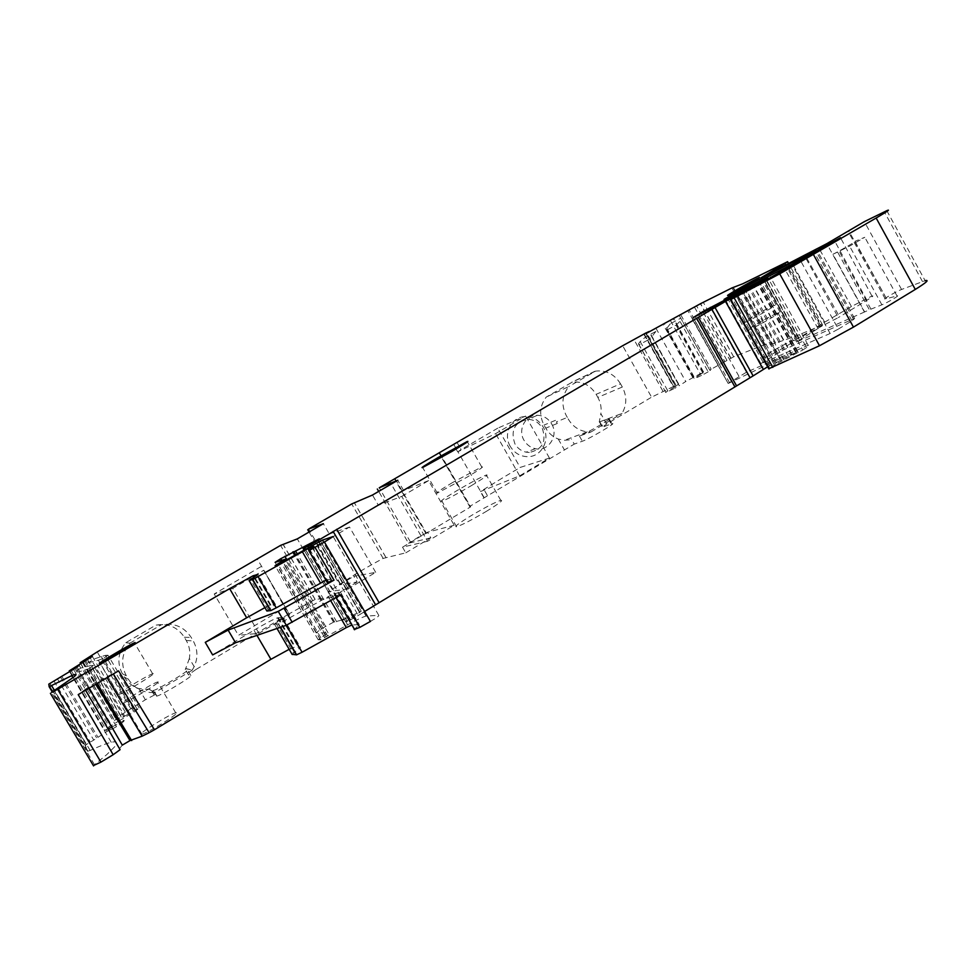 <?xml version="1.0" encoding="UTF-8"?>
<svg xmlns="http://www.w3.org/2000/svg" width="976" height="976" viewBox="0 0 976 976"><rect width="100%" height="100%" fill="white"/><g stroke="black" fill="none" stroke-linecap="round" stroke-linejoin="round"><path stroke-width="0.73" stroke-dasharray="4.88 3.66" d="M258.957 633.302L232.752 588.443L263.703 570.265L289.665 614.843L258.957 633.302L238.425 635.339L284.858 607.658L289.665 614.843M263.703 570.265L284.858 607.658M82.46 662.655L116.278 719.715L114.412 720.63L120.512 715.274L145.363 699.768L154.293 695.071L156.416 696.095L153.086 690.459L151.268 689.52L138.738 688.556C132.541 686.47 127.746 682.663 124.367 677.112L122.403 673.794C116.766 662.838 117.901 652.468 125.806 642.696L155.867 625.14C168.128 623.091 177.62 627.129 184.354 637.243L186.282 640.537C189.454 646.1 190.491 652.066 189.368 658.446L195.895 669.548L289.213 613.77L257.152 558.723M260.958 566.641L214.22 593.981L238.425 635.339M189.368 658.446L185.684 668.658L192.223 670.122C198.128 660.459 198.47 650.724 193.248 640.915L191.223 637.474C184.171 626.86 174.228 622.639 161.394 624.774L155.867 625.14M125.806 642.696L129.906 643.184C121.622 653.444 120.438 664.314 126.343 675.795L128.405 679.284C134.603 688.788 143.46 693.18 154.964 692.472L150.084 689.886M129.906 643.184L161.394 624.774M192.113 670.268L154.964 692.472M680.821 314.919L711.15 369.233L709.784 370.136L680.748 318.176L709.784 370.136M679.406 315.773L680.748 318.176L670.317 323.739L668.975 321.36M644.502 334.475L645.807 336.805L655.86 331.45L654.542 329.095M643.904 334.304L673.233 386.618L651.578 397.171L622.664 345.724M395.219 478.887L426.475 533.274L470.639 506.861L439.773 452.925M401.758 496.394L428.61 480.619L454.206 525.259L427.537 541.253L401.758 496.394L378.371 505.251L372.478 495.027M427.537 541.253L402.527 547.182L405.784 552.831L383.153 558.418C366.427 567.361 352.19 575.864 340.478 583.941L339.636 584.819L309.05 532.03M375.699 572.351L349.53 527.064L321.775 543.364L348.139 588.882L375.699 572.351L353.824 576.304L357.118 582.013L339.636 584.819M321.775 543.364L303.292 549.256L329.327 533.994L323.361 523.685M85.29 659.947L119.584 717.86L117.059 720.093L124.708 716.14L90.207 657.873M92.33 656.421L126.941 714.883L124.708 716.14M84.705 661.362L119.719 720.459L134.993 711.541L139.153 707.893L126.941 714.883M136.921 708.783L105.323 655.36L93.855 659.007L88.511 662.692L86.962 660.081M88.511 662.692L98.356 660.227L130.442 714.444M108.08 729.011L104.7 730.658L109.349 726.669L119.719 720.459M76.994 666.889L112.472 726.717L111.776 727.083M112.472 726.717L125.623 719.739L121.207 723.606L88.731 668.792L93.476 665.449L125.623 719.739M79.178 665.4L80.752 668.048L90.756 665.547L123.379 720.617M71.199 670.573L107.201 731.28L93.757 740.064L57.425 678.906M49.837 683.346L86.242 744.59L93.757 740.064M256.944 635.388L253.955 630.264L212.634 654.92M266.814 610.903L275.476 604.498L270.145 605.254L264.911 607.633M327.57 582.953L332.779 578.841L325.947 580.171M341.929 620.041L333.536 622.163L321.507 628.715L316.114 632.814L328.046 632.814L318.188 639.756L320.555 639.792L347.602 624.823C356.362 619.967 362.511 617.064 366.037 616.088L378.773 615.331L333.17 536.532M694.497 307.184L724.875 361.632L733.684 356.813L765.062 344.479C766.758 345.004 770.296 344.516 775.688 343.052L793.891 336.866L821.402 325.533L786.436 262.276M745.164 322.385C753.57 318.786 780.727 302.902 773.883 305.586L772.48 306.159C763.769 309.953 737.331 325.435 743.932 322.885L745.164 322.385M838.335 329.095L852.011 320.787L854.634 318.505L853.402 318.957L783.252 349.969L760.072 364.097L830.112 333.499L838.335 329.095L800.076 259.823M452.583 482.534C439.749 490.196 434.662 493.722 437.321 493.112L466.674 477.386C479.509 469.7 484.523 466.211 481.705 466.931L452.583 482.534M153.354 673.623L152.659 673.757C147.73 675.16 115.937 694.278 117.815 694.717L118.535 694.619C123.537 693.204 156.075 673.574 153.354 673.623M153.086 690.459L153.61 690.422C158.027 689.617 190.735 669.804 187.563 669.89L185.184 669.28L185.684 668.658M156.416 696.095L156.953 696.071C161.406 695.351 194.078 675.49 190.857 675.49L188.429 674.794L185.184 669.28M670.317 323.739L666.218 329.095L667.023 329.949L676.051 325.167L703.586 374.406L694.375 378.847L667.023 329.949M676.051 325.167L681.956 319.347M655.86 331.45L651.761 336.769L647.735 340.173L674.721 388.314L665.913 392.559L639.085 344.748L647.735 340.173M640.183 341.563L667.84 390.888L674.135 387.338L645.807 336.805L640.183 341.563L638.402 343.869L639.085 344.748M428.61 480.619L403.613 490.452L378.371 505.251M405.784 552.831L430.831 537.813L427.598 532.188L402.527 547.182M101.114 656.409L133.297 710.821M80.752 668.048L75.103 671.952L78.946 671.83L88.731 668.792M90.756 665.547L93.476 665.449M120.085 749.678L85.034 689.483L78.202 694.619M340.905 594.799L335.39 597.141L354.166 629.52L359.29 624.652L351.872 624.933M680.187 321.69L708.198 371.807L710.443 370.331M666.218 329.095L694.375 378.847M638.402 343.869L665.913 392.559M73.505 669.268L109.519 729.987L112.691 728.755L78.946 671.83M83.35 670.732L116.486 726.632L121.207 723.606M253.955 630.264C265.216 623.603 273.06 619.467 277.477 617.832L282.967 617.369L274.463 624.103L278.575 623.896L333.914 593.567L340.709 592.627L335.39 597.141M105.323 655.36L108.007 655.225L139.153 707.893M108.007 655.225L103.541 658.373L134.993 711.541M292.105 654.335L300.425 647.332L294.569 647.149L289.177 649.308M556.442 421.864L557.284 423.474L556.442 421.864L567.349 417.399C571.704 425.792 578.317 430.623 587.186 431.88L590.992 431.965L579.402 436.016C586.064 433.771 615.331 416.471 609.036 418.521L599.227 422.035L600.862 413.702L606.682 423.999L651.578 397.171M608.304 418.777L611.232 423.962L602.412 427.183L606.682 423.999M611.232 423.962L611.964 423.73C618.308 421.742 589.053 439.066 582.355 441.237L574.254 444.104L571.35 438.968M439.346 452.766L469.956 506.276L574.254 444.104M569.276 439.895L564.396 440.261L558.26 439.041C552.916 436.931 548.744 433.295 545.755 428.159L543.998 425.072C538.972 414.959 539.716 405.626 546.255 397.073L572.168 382.189C582.355 381.091 590.346 385.142 596.129 394.328L620.541 383.824L622.334 387.021C627.007 396.122 626.909 404.93 622.017 413.434L599.227 422.035M502.14 478.167L480.387 491.575L519.635 475.849L549.439 458.037L520.147 467.443L502.14 478.167M484.218 497.748L457.927 451.729L495.601 433.649L525.625 416.069L497.784 428.147L520.147 467.443M622.334 387.021L597.849 397.378C600.679 402.527 601.692 407.968 600.862 413.702M597.849 397.378L596.129 394.328M590.992 431.965L622.017 413.434M567.349 417.399L566.385 415.825C561.127 405.26 561.895 395.512 568.691 386.606L546.255 397.073M620.541 383.824C614.514 374.235 606.206 370.002 595.616 371.124L568.691 386.606M549.439 458.037L525.625 416.069M519.635 475.849L495.601 433.649M594.97 371.234L571.546 382.299M453.73 444.385L457.927 451.717L461.136 449.582L456.963 442.287M497.784 428.147L461.136 449.582M510.253 446.361C502.494 433.808 511.888 416.081 525.905 416.618C533.335 416.886 539.081 420.327 543.144 426.951C550.818 439.395 541.643 457.073 527.601 456.67C520.147 456.463 514.364 453.023 510.253 446.361M529.285 452.461L526.101 452.156C521.294 451.083 517.573 448.338 514.95 443.934C510.265 430.331 514.572 422.132 527.882 419.351L528.077 419.351C534.14 419.643 538.825 422.486 542.131 427.891C546.816 441.396 542.534 449.582 529.285 452.461M551.684 423.987C558.98 435.686 548.366 451.9 535.397 448.692C530.493 447.594 526.711 444.8 524.039 440.31C517.463 429.66 525.515 414.641 537.386 415.276C543.547 415.569 548.317 418.472 551.684 423.987M832.931 254.309C842.593 249.356 858.624 239.913 854.976 241.316L864.809 237.29L849.608 246.123L832.931 254.309L864.663 311.93L869.372 309.77L837.53 251.93M793.5 265.643L824.659 322.178L797.331 338.855L838.299 317.603L806.017 258.481M824.659 322.178L851.438 306.513L871.934 296.021C874.069 295.496 872.398 296.911 866.92 300.279L838.299 317.603M158.234 681.895L157.526 681.992C152.537 683.285 120.78 702.476 122.744 703.037L123.464 702.952C128.539 701.659 161.016 681.968 158.234 681.895M776.567 313.528C767.807 317.224 741.382 332.731 748.043 330.266L749.275 329.778C757.742 326.289 784.875 310.38 777.97 312.967L776.567 313.528M471.384 485.621C484.194 477.911 489.171 474.36 486.316 474.995C480.717 477.227 470.993 482.388 457.146 490.501C444.336 498.187 439.285 501.774 441.994 501.249C447.496 499.078 457.293 493.868 471.384 485.621M348.139 588.882L327.96 591.761L353.824 576.304M349.53 527.064L329.327 533.994M176.485 712.834L175.729 712.858C170.495 713.737 138.946 733.159 141.166 734.172L141.947 734.172C147.266 733.305 179.523 713.346 176.485 712.834M764.696 357.509C773.346 354.386 800.393 338.391 793.293 340.612L791.853 341.1C782.911 344.43 756.571 360.022 763.427 357.936L764.696 357.509M486.158 511.485C498.895 503.677 503.762 499.956 500.773 500.322C495.027 502.298 485.255 507.349 471.445 515.487C458.708 523.27 453.767 527.028 456.622 526.772C462.27 524.856 472.116 519.757 486.158 511.485M85.034 689.483L95.014 682.724L118.56 670.854M854.976 241.316L886.513 298.693L896.993 295.899C900.897 294.728 887.111 302.865 881.877 304.817L869.372 309.77M119.438 748.714L122.293 745.127M116.486 726.632L112.691 728.755M665.595 392.352L667.84 390.888M651.761 336.769L679.223 385.776L674.721 388.314M708.198 371.807L703.586 374.406M98.356 660.227L103.541 658.373M357.118 582.013L331.291 597.495L327.96 591.761M454.206 525.259L427.598 532.188M864.663 311.93L796.611 341.978L820.072 327.192L822.646 325.057L821.402 325.533M886.513 298.693L848.876 231.031M886.806 210.67L925.126 280.673L901.568 289.469C896.334 291.36 881.194 300.218 885.281 299.01L886.11 298.778M764.184 280.588L802.687 350.042L775.456 364.329L768.759 368.782M802.687 350.042C808.531 346.407 810.361 344.821 808.189 345.272L746.457 372.222L728.157 383.422L692.191 318.103M767.648 366.781L796.404 352.458L779.848 358.778L728.572 383.287M364.646 611.488L360.681 614.05L318.823 541.802M344.138 619.15L361.242 611.232L345.614 621.7L347.419 621.614L360.681 614.05M370.404 621.431C376.504 617.869 379.298 615.832 378.773 615.331M86.242 744.59L85.351 745.627L87.523 751.239L90.146 750.446C99.625 746.091 106.665 743.37 111.264 742.285C116.815 741.004 117.986 742.455 114.79 746.628L106.774 754.607L93.379 765.611M109.519 729.987L107.201 731.28M116.278 719.715L119.584 717.86M331.291 597.495L315.065 599.471L289.213 613.77M303.292 549.256L297.29 538.898M403.613 490.452L397.769 480.265M430.831 537.813L408.529 543.254L378.688 491.404M426.475 533.274L420.863 535.629L408.529 543.254M420.863 535.629L389.814 481.632M425.878 533.433L394.67 479.131M470.639 506.861L469.981 507.056L439.2 453.254M469.956 506.276L469.981 507.056M645.941 333.694L675.514 386.447L678.637 384.019L673.233 386.618M674.135 387.338L675.514 386.447M655.945 328.241L685.762 381.494L679.223 385.776M670.427 320.579L700.512 374.369L703.562 371.966L685.762 381.494M700.512 374.369L693.96 378.676M724.875 361.632L711.15 369.233M195.895 669.548L188.429 674.794M232.752 588.443L214.22 593.981M138.738 688.556L145.363 699.768M130.686 708.539L97.197 651.931M186.282 640.537L193.248 640.915M184.354 637.243L191.223 637.474M122.403 673.794L126.343 675.795M124.367 677.112L128.405 679.284M154.537 695.058L151.268 689.52M646.051 333.158L675.27 385.288M385.801 557.211L354.276 502.591M82.582 661.789L117.083 720.007M83.289 662.192L117.486 719.898M75.433 666.742L110.508 725.9M74.237 667.462L109.349 726.669M69.223 670.878L104.7 730.658M69.93 671.305L105.091 730.56M61.647 676.124L97.734 736.892M60.414 676.868L96.526 737.685M53.924 680.882L90.256 742.028M270.913 605.047L254.468 576.84M275.476 604.498L257.981 574.486M274.195 605.669L256.59 575.462M268.205 609.805L250.466 579.415M326.435 580.012L327.875 582.587M332.779 578.841L314.162 546.743M331.596 579.842L312.906 547.597M327.35 583.209L308.489 550.708M765.062 344.479L733.305 287.334M853.402 318.957L815.716 250.625M783.252 349.969L748.324 287.042M852.011 320.787L813.911 251.71M830.112 333.499L791.902 264.374M760.987 363.767L724.936 298.973M762.878 361.779L727.279 297.778M775.7 354.02L740.674 290.958M190.857 675.49L187.563 669.89M335.878 596.482L354.617 628.776M339.538 593.676L358.168 625.799M340.709 592.627L359.29 624.652M334.207 593.493L352.385 624.823M328.217 596.397L330.657 600.594M283.992 621.187L286.358 625.25M278.258 623.957L280.246 627.361M274.463 624.103L277.013 628.471M275.769 622.822L293.434 653.115M281.71 618.601L299.254 648.686M282.967 617.369L300.425 647.332M278.27 617.662L295.399 647.039M599.862 421.961L602.753 427.073M579.402 436.016L582.355 441.237M558.26 439.041L564.14 449.436M487.292 495.369L483.73 489.135M557.284 423.474L545.755 428.159M555.503 420.327L543.998 425.072M96.014 684.127L95.148 682.688M88.255 686.653L89.145 688.178M870.934 309.087L839.055 251.174M881.877 304.817L849.608 246.123M896.993 295.899L864.809 237.29M866.92 300.279L834.944 241.499M851.438 306.513L820.072 250.234M806.737 258.067L838.225 314.492M820.145 324.74L788.62 268.339M798.771 337.647L766.587 280.173M798.673 338.282L766.184 280.38M818.108 328.717L785.387 270.096M820.072 327.192L785.729 265.094M799.283 339.758L764.062 276.22M797.636 341.6L761.975 277.282M864.443 312.039L826.794 243.671M885.281 299.01L848.181 231.507M901.568 289.469L864.346 221.637M922.491 281.564L884.317 211.841M769.6 368.159L731.219 299.132M775.456 364.329L737.209 295.508M780.946 361.413L742.651 292.483M782.032 361.022L743.688 291.983M784.094 360.046L745.701 290.909M798.283 352.519L759.792 283.089M805.773 346.163L768.136 278.221M746.457 372.222L710.784 308.221M738.917 376.272L703.232 312.271M731.097 380.994L695.168 316.602M729.658 382.897L693.216 317.615M732.012 381.848L695.51 316.419M773.785 361.547L736.477 294.423M779.848 358.778L742.382 291.324M797.099 351.653L758.986 282.93M796.404 352.458L758.376 283.882M795.83 352.812L757.779 284.211M791.987 354.8L753.984 286.322M791.621 354.935L753.643 286.505M788.425 356.496L750.544 288.225M776.518 363.035L738.551 294.728M773.992 364.268L736.136 296.155M769.759 365.817L732.317 298.473M353.373 618.479L311.246 545.816M350.677 620.028L308.514 547.329M347.285 621.639L305.232 549.159M345.614 621.7L303.939 549.891M349.396 618.979L307.135 546.121M357.484 614.087L315.309 541.326M359.668 612.672L317.542 539.984M359.754 611.867L317.956 539.728M334.768 622.09L295.594 554.624M333.768 622.127L294.813 555.063M325.569 626.263L286.81 559.59M321.507 628.715L281.759 560.346M316.114 632.814L275.11 562.347M328.046 632.814L285.809 560.163M325.472 634.839L282.979 561.773M320.799 637.706L278.209 564.494M318.188 639.756L275.073 565.653M320.409 639.817L276.952 565.116M324.776 637.633L281.247 562.786M326.143 636.803L282.637 561.969M327.582 635.974L284.077 561.139M347.602 624.823L304.073 549.817M366.939 615.941L322.91 539.911M94.477 764.659L51.496 692.399M90.146 750.446L54.485 690.447M87.523 751.239L52.253 691.911M85.351 745.627L48.8 684.139M86.156 744.676L49.739 683.407M80.264 662.68L114.485 720.422M120.512 715.274L86.754 658.275M312.662 600.569L280.588 545.389M315.163 599.459L283.016 544.132M340.478 583.941L308.648 529.041M383.153 558.418L351.714 503.945M410.384 541.9L379.249 487.793M662.838 391.022L633.875 339.428M674.989 385.142L645.783 333.036M678.32 384.154L648.894 331.645M678.601 384.105L649.345 331.877M692.679 377.297L662.936 324.142M693.924 376.614L664.168 323.446M703.22 372.112L673.281 318.566M703.537 372.039L673.769 318.798M718.153 364.975L687.885 310.771M719.422 364.28L689.154 310.051M726.913 360.29L696.596 305.927M730.743 358.143L700.414 303.743M730.914 358.058L700.585 303.658M733.684 356.813L703.269 302.255M763.537 344.906L731.878 287.969M185.745 668.511L192.223 670.122M154.293 695.071L151.024 689.532M69.528 671.537L104.664 730.756M270.145 605.254L253.821 577.255M326.155 580.098L308.892 550.342M775.688 343.052L742.785 283.784M773.883 305.586L758.657 278.148M743.932 322.885L728.499 295.13M854.634 318.505L816.814 249.917M760.072 364.097L724.058 299.388M437.321 493.112L422.657 467.516M481.705 466.931L467.419 441.896M152.659 673.757L134.578 643.099M118.535 694.619L99.991 663.29M156.953 696.071L153.61 690.422M333.914 593.567L352.08 624.872M278.575 623.896L280.527 627.263M599.52 422.071L602.412 427.183M483.962 497.833L480.387 491.575M587.186 431.88L564.396 440.261M595.616 371.124L572.168 382.189M535.397 448.692L526.101 452.156M537.386 415.276L528.077 419.351M175.729 712.858L157.526 681.992M141.947 734.172L123.464 702.952M793.293 340.612L777.97 312.967M763.427 357.936L748.043 330.266M500.773 500.322L486.316 474.995M456.622 526.772L441.994 501.249M97.161 683.456L96.49 682.358M95.014 682.724L95.904 684.2M609.036 418.521L611.964 423.73M277.477 617.832L294.569 647.149M871.934 296.021L840.653 237.985M797.331 338.855L764.696 281.137M822.646 325.057L788.657 263.569M796.611 341.978L760.999 277.745M808.189 345.272L770.271 276.842M728.157 383.422L691.801 318.286M797.538 351.494L759.645 283.174M347.419 621.614L305.342 549.098M361.242 611.232L319.311 538.862M336.683 621.785L297.168 553.734M333.536 622.163L294.618 555.173M320.555 639.792L277.086 565.067M366.037 616.088L322.092 540.228M111.264 742.285L72.932 677.673M88.011 751.276L52.582 691.691M82.887 662.423L117.059 720.093M80.679 663.704L114.412 720.63M315.065 599.471L282.93 544.169M385.764 557.223L354.251 502.603M457.683 451.839L453.498 444.519M675.782 384.8L646.661 332.828M678.637 384.019L649.406 331.84M703.562 371.966L673.818 318.762M764.562 344.552L732.854 287.493"/><path stroke-width="1.46" d="M52.253 691.911L49.154 686.714L48.8 684.139L73.505 669.268L79.178 665.4L69.223 670.878L92.33 656.421L80.264 662.68L97.197 651.931L280.588 545.389L297.29 538.898L323.361 523.685L308.648 529.041L351.714 503.945L372.478 495.027L397.769 480.265L379.249 487.793L622.664 345.724L645.783 333.036L649.199 331.486L645.941 333.694M785.729 265.094L784.863 263.532L787.62 261.69L742.785 283.784L731.878 287.969L700.414 303.743L645.905 333.621M49.154 686.714L71.736 675.648C76.799 673.525 77.409 674.026 73.578 677.173L51.496 692.399L57.657 689.337L229.628 588.638L252.979 575.828L257.945 574.413L249.075 580.488L252.747 579.537L307.916 548.671L314.138 546.694L308.855 550.696L324.435 542.058L333.17 536.532L322.092 540.228L277.086 565.067L275.073 565.653L285.297 559.272L275.11 562.347L280.795 558.687L319.274 538.776L303.194 548.597L310.661 544.815L725.522 301.377L758.193 283.552L693.216 317.615L702.83 311.564L767.819 277.66L764.184 280.588L730.377 299.766L779.714 273.853L876.155 218.026C887.367 211.389 890.917 208.937 886.806 210.67L864.346 221.637L826.794 243.671L760.999 277.745L784.863 263.532M729.694 294.569C737.905 290.604 765.16 274.793 758.511 277.867L757.144 278.502C748.629 282.662 722.094 298.058 728.499 295.13L729.694 294.569M766.587 280.173L806.017 258.481L840.495 237.68L819.462 249.136L806.127 256.969L806.737 258.067M766.453 279.941L806.127 256.969M815.57 250.344L747.518 285.602L724.058 299.388L791.902 264.374L815.716 250.625M438.236 457.463C425.341 465.052 420.144 468.395 422.657 467.516L451.851 451.449C464.759 443.86 469.883 440.542 467.211 441.53L438.236 457.463M135.054 642.586L134.395 642.794C129.71 644.611 97.71 663.497 99.332 663.485L99.991 663.29C104.749 661.447 137.506 642.086 135.054 642.586M111.776 727.083L108.08 729.011M85.583 690.276L120.085 749.678L113.155 754.729L78.202 694.619L118.56 670.854L154.415 729.767L270.925 659.3L289.177 649.308M324.435 542.058L370.404 621.431L359.802 627.385L340.905 594.799L286.322 625.262L278.221 611.366L228.116 630.093L205.265 642.354L246.66 617.784L229.628 588.638M113.155 754.729L100.918 762.122L57.657 689.337M264.911 607.633L246.66 617.784M266.814 610.903L249.075 580.488M325.947 580.171L276.257 607.841L270.852 610.586L266.887 611.013M327.57 582.953L334.012 580.122L315.041 547.402M278.221 611.366L334.012 580.122M359.802 627.385L354.166 629.52M330.657 600.594L346.321 627.605L302.084 652.236L286.358 625.25L235.533 642.757L212.634 654.92L205.265 642.354M346.321 627.605L351.872 624.933M302.084 652.236L296.606 654.823L292.105 654.335M113.338 673.928L149.121 732.72L142.154 736.16L107.031 677.649M89.145 688.178L122.293 745.127L129.979 740.577L142.154 736.16M149.121 732.72L154.415 729.767M768.759 368.782L819.498 345.736L853.463 327.106L915.293 289.433C926.334 282.564 929.616 279.648 925.126 280.673M767.648 366.781L753.118 375.882L715.115 307.66M364.646 611.488L753.118 375.882M341.929 620.041L344.138 619.15M93.379 765.611L100.918 762.122M270.925 659.3L256.944 635.388M254.468 576.84L253.711 575.559M270.559 610.659L252.455 579.634M276.257 607.841L258.103 576.682M320.47 582.977L302.292 551.66M309.099 550.147L308.184 548.561M292.202 622.298L284.089 608.365M748.324 287.042L747.518 285.602M740.674 290.958L740.028 289.799M235.533 642.757L228.116 630.093M280.246 627.361L296.289 654.872M277.013 628.471L292.214 654.518M130.162 740.577L96.014 684.127M820.072 250.234L819.462 249.136M792.878 264.508L793.5 265.643M788.62 268.339L788.022 267.278M915.293 289.433L876.155 218.026M853.463 327.106L813.569 254.785M819.498 345.736L779.714 273.853M772.797 367.379L734.147 297.875M769.283 368.806L730.78 299.571M710.784 308.221L710.333 307.391M703.232 312.271L702.83 311.564M732.317 298.473L731.951 297.802M763.281 369.257L725.522 301.377M750.044 377.749L712.004 309.49M736.404 385.569L698.328 317.322M734.733 386.557L696.644 318.298M378.932 602.363L336.683 529.309M375.443 604.534L333.133 531.42M318.823 541.802L318.054 540.484M311.246 545.816L310.661 544.815M308.514 547.329L307.965 546.365M305.232 549.159L304.634 548.134M303.939 549.891L303.194 548.597M295.594 554.624L293.837 551.611M294.813 555.063L292.971 551.879M286.81 559.59L284.894 556.283M281.759 560.346L280.795 558.687M285.809 560.163L285.321 559.321M282.979 561.773L282.564 561.066M278.209 564.494L277.843 563.847M54.485 690.447L51.594 685.591M81.972 661.826L82.46 662.655M309.05 532.03L307.721 529.736M378.688 491.404L377.309 489.025M253.821 577.255L252.979 575.828M270.852 610.586L252.747 579.537M308.892 550.342L307.916 548.671M327.765 583.294L308.855 550.696M336 597.58L354.654 629.74M280.527 627.263L296.606 654.823M131.662 740.564L97.161 683.456M95.904 684.2L129.979 740.577M788.657 263.569L787.681 261.812M768.856 368.965L730.377 299.766M305.342 549.098L304.756 548.085M297.168 553.734L295.545 550.94M294.618 555.173L292.763 551.965M93.574 765.928L50.398 693.326M72.932 677.673L71.736 675.648M52.582 691.691L49.556 686.604M80.154 662.814L80.679 663.704"/></g></svg>
